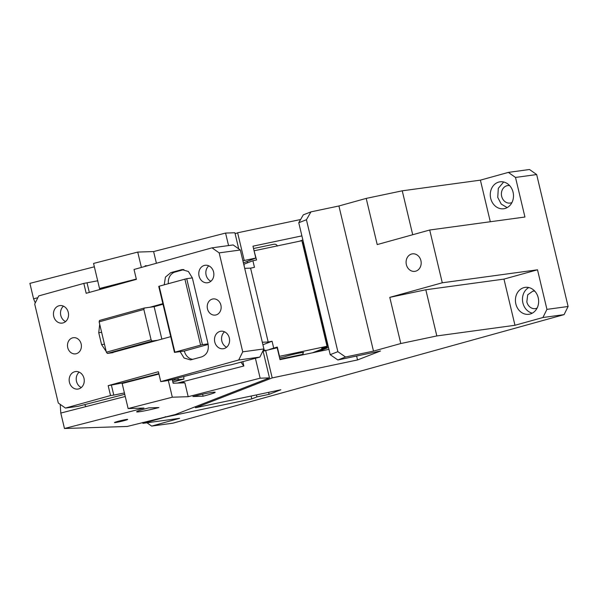 <?xml version="1.0" encoding="UTF-8"?>
<svg xmlns="http://www.w3.org/2000/svg" width="598" height="598" viewBox="0 0 598 598"><rect width="100%" height="100%" fill="white"/><g stroke="black" fill="none" stroke-linecap="round" stroke-linejoin="round"><path stroke-width="0.9" d="M263.105 351.176L277.173 347.767L280.006 359.645L328.922 349.337M265.594 350.211L272.195 377.914L357.529 359.944L356.595 356.034M256.437 394.919L256.908 396.915L269.1 394.344L280.858 389.769L195.524 407.746L272.195 377.914M256.908 396.915L251.795 398.903L165.384 417.105L142.915 423.339L142.705 422.472M514.975 325.275L436.824 335.941L400.787 343.536L389.784 297.356L442.281 282.787L537.505 269.795L503.972 279.102L514.975 325.275L542.917 317.523L564.078 314.63L172.807 423.197L151.645 426.09L179.594 418.331L142.915 423.339M400.787 343.536L373.488 351.108L338.916 205.981L310.953 211.871L306.43 219.75L298.761 222.733L330.193 354.666L337.863 351.684L345.532 356.999L373.488 351.108M345.532 356.999L337.863 359.981L380.53 350.989L357.529 359.944M195.284 406.752L195.524 407.746M269.1 394.344L268.622 392.348M251.795 398.903L251.115 396.033M302.857 239.933L299.598 241.203M337.863 359.981L330.193 354.666M298.761 222.733L303.291 214.854L310.953 211.871M306.43 219.75L337.863 351.684M338.916 205.981L366.208 198.401L377.211 244.582L429.708 230.013L442.281 282.787M406.363 264.622A8.835 7.52 -97.8 0 0 414.825 271.357A8.835 7.52 -97.8 0 0 420.902 260.593A8.835 7.52 -97.8 0 0 412.441 253.858A8.835 7.52 -97.8 0 0 406.363 264.622M536.668 174.549L515.506 177.442L508.345 172.396L529.507 169.503L536.668 174.549L568.1 306.482L546.938 309.375L542.917 317.523M564.078 314.63L568.1 306.482M534.776 291.144L532.885 291.121L527.72 294.807L526.816 301.885A8.835 7.52 -97.8 0 0 535.277 308.62A8.835 7.52 -97.8 0 0 537.094 308.09M538.207 297.729A13.59 11.571 -97.8 0 0 525.186 287.369A13.59 11.571 -97.8 0 0 515.85 303.934A13.59 11.571 -97.8 0 0 528.864 314.294A13.59 11.571 -97.8 0 0 538.207 297.729M528.804 287.541A13.59 11.571 -97.8 0 0 522.899 302.969A13.59 11.571 -97.8 0 0 532.302 313.158M146.966 422.786L151.645 426.09M503.972 279.102L425.821 289.761L436.824 335.941M389.784 297.356L425.821 289.761M509.631 185.597A8.835 7.52 -97.8 0 0 507.739 185.574A8.835 7.52 -97.8 0 0 501.67 196.338A8.835 7.52 -97.8 0 0 510.131 203.073A8.835 7.52 -97.8 0 0 511.948 202.543M503.658 181.994L498.298 188.355L497.753 197.422L501.229 204.068L507.156 207.611M513.062 192.182A13.59 11.571 -97.8 0 0 500.04 181.822A13.59 11.571 -97.8 0 0 490.704 198.386A13.59 11.571 -97.8 0 0 503.718 208.747A13.59 11.571 -97.8 0 0 513.062 192.182M366.208 198.401L402.252 190.814L412.71 234.73M490.308 221.746L480.396 180.148L402.252 190.814M515.506 177.442L524.939 217.022L429.708 230.013M508.345 172.396L480.396 180.148M537.505 269.795L546.938 309.375M165.28 416.671L165.384 417.105M242.945 260.99L244.223 260.496L237.623 232.786L235.126 233.758M301.893 235.874L252.969 246.182L255.802 258.052L244.223 260.496M300.607 219.518L237.623 232.786M243.401 262.881L255.802 258.052M97.81 280.768L83.817 283.4L38.728 295.913L34.706 304.061L58.283 403.015L65.444 408.06L110.533 395.547L108.178 385.65L158.388 371.717L160.75 381.614L164.211 381.143A8.835 0.531 166.6 0 0 174.025 379.042L221.17 366.925A8.835 0.531 166.6 0 1 230.985 364.825L259.883 357.088L263.905 348.94L242.736 351.833L238.722 359.981L160.75 381.614M83.817 283.4L86.179 293.297L136.389 279.363L134.027 269.474L212.006 247.834L219.167 252.879L242.736 351.833M220.894 305.144A8.155 6.944 82.2 0 1 215.287 315.086A8.155 6.944 82.2 0 1 207.476 308.867A8.155 6.944 82.2 0 1 213.082 298.933A8.155 6.944 82.2 0 1 220.894 305.144M81.149 343.925A8.155 6.944 82.2 0 1 75.55 353.859A8.155 6.944 82.2 0 1 67.738 347.64A8.155 6.944 82.2 0 1 73.345 337.706A8.155 6.944 82.2 0 1 81.149 343.925M229.311 337.975A8.835 7.52 82.2 0 1 223.233 348.746A8.835 7.52 82.2 0 1 214.772 342.011A8.835 7.52 82.2 0 1 220.849 331.24A8.835 7.52 82.2 0 1 229.311 337.975M213.591 272.008A8.835 7.52 82.2 0 1 207.521 282.772A8.835 7.52 82.2 0 1 199.059 276.044A8.835 7.52 82.2 0 1 205.129 265.273A8.835 7.52 82.2 0 1 213.591 272.008M68.262 312.335A8.835 7.52 82.2 0 1 62.192 323.099A8.835 7.52 82.2 0 1 53.73 316.364A8.835 7.52 82.2 0 1 59.8 305.6A8.835 7.52 82.2 0 1 68.262 312.335M83.982 378.302A8.835 7.52 82.2 0 1 77.904 389.066A8.835 7.52 82.2 0 1 69.443 382.331A8.835 7.52 82.2 0 1 75.52 371.567A8.835 7.52 82.2 0 1 83.982 378.302M99.709 324.273L98.745 332.712L101.57 344.583L106.19 351.475M162.865 303.664L149.889 307.267L144.245 308.037L143.856 309.45L151.085 339.799L152.101 341.017L157.745 340.247L170.722 336.652M192.803 359.361A10.869 9.262 -97.8 0 1 184.348 351.048L180.118 351.624L184.057 358.015L190.53 359.914L201.638 356.909C206.923 354.771 209.068 350.428 208.067 343.872L192.354 277.906L188.415 271.507L181.942 269.616L170.834 272.621L165.429 277.106L164.233 284.812M110.922 352.947L157.745 340.247M89.311 292.429L87.061 282.959M212.006 247.834L233.168 244.948L240.329 249.994L263.905 348.94M219.167 252.879L240.329 249.994M238.722 359.981L259.883 357.088M158.836 373.593L122.171 383.019L108.178 385.65M111.415 385.209L113.777 395.106L110.533 395.547M124.526 392.916L113.777 395.106M65.444 408.06L77.934 406.356L124.735 394.321M174.638 378.885L174.9 379.962L183.93 379.102L172.829 381.958M174.9 379.962L172.501 380.582M226.62 347.221A8.835 7.52 82.2 0 1 221.828 341.047A8.835 7.52 82.2 0 1 224.519 331.8M210.907 281.254A8.835 7.52 82.2 0 1 206.116 275.08A8.835 7.52 82.2 0 1 208.799 265.833M65.578 321.575A8.835 7.52 82.2 0 1 60.787 315.4A8.835 7.52 82.2 0 1 63.47 306.161M81.291 387.541A8.835 7.52 82.2 0 1 76.499 381.367A8.835 7.52 82.2 0 1 79.19 372.128M180.118 351.624L174.474 352.394L158.762 286.427L159.173 286.21L174.885 352.177L174.474 352.394M208.067 343.872L202.423 344.642L186.711 278.675L192.354 277.906M183.9 269.593L175.065 272.045A10.869 9.262 -97.8 0 0 168.382 283.661M163 304.225L154.12 306.692L149.889 307.267M183.765 376.538L183.93 379.102M154.12 306.692L161.841 339.111M202.423 344.642L174.885 352.177M184.348 351.048L208.186 344.433M186.711 278.675L159.173 286.21M200.599 345.046L184.887 279.079M113.029 352.656L107.386 353.425L152.101 341.017M107.386 353.425L106.362 352.207L99.133 321.859L143.856 309.45M106.362 352.207L151.085 339.799M99.133 321.859L99.53 320.446L144.245 308.037M175.117 414.601L127.202 426.464L64.472 428.497L144.006 408.045L128.129 408.561L172.314 397.207L188.191 396.691L260.145 378.19L269.466 377.891L175.117 414.601M119.122 421.052A6.795 0.411 -13.4 0 1 127.695 419.415A6.795 0.411 -13.4 0 1 123.046 420.925A6.795 0.411 -13.4 0 1 114.48 422.562A6.795 0.411 -13.4 0 1 119.122 421.052M158.904 407.567A17.663 1.061 -13.4 0 1 136.621 411.828A17.663 1.061 -13.4 0 1 148.708 407.896L158.904 407.567M203.088 396.205A17.663 1.061 -13.4 0 0 215.175 392.281A17.663 1.061 -13.4 0 0 192.892 396.534L203.088 396.205L202.617 394.224M312.448 352.813L326.545 347.326L321.672 348.35L327.039 346.264L279.229 356.386M279.894 359.174L303.164 354.27L302.85 352.955A10.188 0.613 166.6 0 0 303.62 352.521A10.188 0.613 166.6 0 0 290.77 354.973A10.188 0.613 166.6 0 0 284.566 356.804L279.58 357.858M244.702 268.338L250.592 268.151L254.464 267.336L252.894 260.735L256.549 259.966L254.083 250.839M254.344 250.734L301.893 240.717L327.039 346.264M128.129 408.561L122.156 383.497L158.941 374.042M172.314 397.207L168.307 380.388M172.239 379.491L173.128 383.221L184.887 382.84L188.191 396.691M326.359 346.526L326.889 347.221L327.786 345.509L303.395 243.132L302.139 241.771M279.49 356.281L277.293 347.042L273.361 348.574M252.894 260.735L243.947 264.219L244.358 266.902M247.46 262.851L247.124 261.431M303.164 354.27L303.223 354.756M277.397 246.084C276.672 244.492 275.312 243.917 273.308 244.358L253.53 248.529M253.53 248.521L273.308 244.358M37.846 297.707L33.578 298.806L29.9 283.37L94.357 266.798M156.399 263.262L153.619 251.564L225.573 233.063L228.556 245.576M145.284 266.349L145.157 265.796L147.549 265.721M153.619 251.564L137.734 252.079L93.557 263.434L99.522 288.505L136.314 279.049M141.397 267.426L137.734 252.079M107.603 287.354L103.641 288.371L99.522 288.505M263.845 348.701L264.533 350.622M184.685 382.847A1.36 1.301 -91.9 0 0 183.466 382.503L181.77 382.937M84.572 404.644L86.045 406.573L125.251 396.489M241.031 362.321L243.842 365.998L242.848 361.82M177.419 383.079L243.842 365.998M60.219 404.375L60.794 413.061L64.472 428.497M86.045 406.573L60.794 413.061M33.578 298.806L35.275 302.917M263.621 349.501L263.942 350.854M277.293 347.042L269.705 349.344M302.738 352.476L302.85 352.955M255.413 358.329L260.145 378.19M273.637 347.812L272.068 341.219L262.911 344.777M272.068 341.219L268.188 342.034L262.298 342.22M263 350.764L269.466 377.891M225.573 233.063L234.894 232.764L238.729 248.865M268.188 342.034L250.592 268.151M328.474 347.445L317.329 351.781M104.456 344.194L101.57 344.583M183.003 269.541L180.895 269.833M175.065 272.045L170.834 272.621M101.63 332.316L98.745 332.712M99.888 289.492L99.657 288.498M122.171 383.019L122.276 383.468M177.912 378.041L178.204 379.289M184.012 382.481L183.466 382.503M302.782 242.078L303.321 241.869M312.634 352.768L326.889 347.221"/></g></svg>
